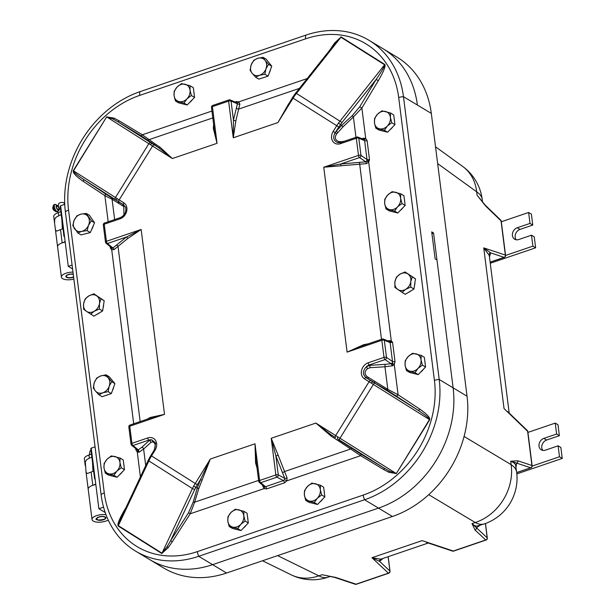 <?xml version="1.0" encoding="UTF-8"?>
<svg xmlns="http://www.w3.org/2000/svg" width="615" height="615" viewBox="0 0 615 615"><rect width="100%" height="100%" fill="white"/><g stroke="black" fill="none" stroke-linecap="round" stroke-linejoin="round"><path stroke-width="0.92" d="M368.915 40.252L382.838 48.616A100.084 81.587 121 0 1 417.393 105.042A100.084 81.587 -59 0 0 382.838 48.616L396.76 56.987A100.084 81.587 121 0 1 431.315 113.414L467.046 396.221A100.084 81.587 121 0 1 392.408 516.485L226.558 573.026A100.084 81.587 121 0 1 163.513 567.906L149.583 559.535A100.084 81.587 -59 0 0 212.629 564.655A100.084 81.587 121 0 1 149.583 559.535L135.661 551.171A100.084 81.587 -59 0 0 198.707 556.291L364.564 499.749A100.084 81.587 -59 0 0 439.202 379.486L403.471 96.678A100.084 81.587 -59 0 0 368.915 40.252A100.084 81.587 -59 0 0 305.87 35.132L140.012 91.666A100.084 81.587 -59 0 0 65.382 211.929L101.106 494.744A100.084 81.587 -59 0 0 135.661 551.171M363.234 495.075L197.377 551.609A95.471 77.821 121 0 1 104.281 492.907L68.549 210.092A95.471 77.821 121 0 1 139.743 95.379L305.601 38.837A95.471 77.821 121 0 1 398.697 97.547L434.421 380.362A95.471 77.821 121 0 1 363.234 495.075A7.411 3.09 71.2 0 0 364.564 499.749L378.486 508.113L212.629 564.655L378.486 508.113A100.084 81.587 -59 0 0 453.124 387.857A100.084 81.587 121 0 1 378.486 508.113L392.408 516.485M433.56 232.985L453.124 387.857L436.957 259.914L435.12 258.807L431.715 231.878L433.56 232.985A7.411 6.042 -59 0 0 431.953 233.762M485.466 523.503L487.303 538.048A1.853 0.746 172.8 0 0 487.195 537.841L471.989 523.611L474.965 529.946A1.853 1.645 -46.9 0 0 476.448 527.801L479.823 525.448M484.405 523.88L476.54 526.194L474.357 525.433L471.989 523.611L475.211 522.512A48.193 20.08 71.2 0 0 484.405 523.88A48.193 48.193 0 0 0 516.662 472.228A48.193 19.396 172.8 0 0 511.127 464.648A48.193 40.613 120.9 0 1 475.211 522.512L428.716 494.668M381.231 559.058L380.77 559.173A1.853 1.784 -100.9 0 0 379.609 561.38L383.022 558.443M426.264 542.345L427.333 542.699M380.77 559.173L371.929 557.728L379.609 561.38L389.918 571.004A1.853 1.645 133.1 0 1 388.426 573.149A1.853 0.769 71.2 0 0 388.78 573.195A1.853 1.853 0 0 0 390.025 571.212A1.853 0.746 172.8 0 0 389.918 571.004L388.111 556.713M485.389 523.534L487.195 537.841A1.853 1.645 133.1 0 1 485.712 539.985L453.301 551.032A1.853 1.376 108.5 0 1 452.471 551.086A1.853 1.853 0 0 0 453.655 551.086A1.853 0.769 -108.8 0 1 453.301 551.032L422.105 540.616L371.929 557.728L388.426 573.149L356.024 584.196A1.853 1.376 108.5 0 1 355.186 584.25A1.853 1.853 0 0 0 356.369 584.25A1.853 0.769 -108.8 0 1 356.024 584.196L335.713 577.416L326.25 575.594M277.626 555.614L318.816 575.832A48.193 39.206 116.1 0 1 291.226 574.848A48.193 48.193 0 0 0 328.003 577.201A48.193 20.08 -108.8 0 1 318.816 575.832L322.045 574.733L327.995 575.886M489.14 254.887A1.853 1.791 161.4 0 1 490.601 252.857L483.744 247.883L489.279 255.486L509.189 413.057M508.474 412.373L507.636 411.566M516.016 467.123L516.608 463.095L530.676 467.777A1.853 0.769 71.2 0 0 530.906 467.777L516.708 472.612M464.079 436.466L511.127 464.648L510.696 461.242L516.608 463.095A1.853 1.645 108.4 0 0 517.868 460.812L510.696 461.242L513.517 462.488L515.455 464.387L516.662 472.228M485.289 205.225A1.853 1.384 133.9 0 1 485.343 205.272L477.094 195.224L485.689 206.087L501.033 220.862A1.853 0.746 -7.2 0 1 501.24 221.154A1.853 1.853 0 0 0 500.687 220.055A1.853 1.384 133.9 0 1 501.033 220.862L505.353 255.071A1.853 1.645 108.4 0 1 504.092 257.347A1.853 0.769 71.2 0 0 504.323 257.347A1.853 1.853 0 0 0 505.561 255.363A1.853 0.746 172.8 0 0 505.353 255.071L483.744 247.883L504.046 408.583L527.609 431.284A1.853 0.746 -7.2 0 1 527.824 431.576A1.853 1.853 0 0 0 527.27 430.477A1.853 1.384 133.9 0 1 527.609 431.284L531.937 465.501A1.853 1.645 108.4 0 1 530.676 467.777L516.7 472.543M480.999 200.175L477.094 195.224L476.663 191.819A48.193 19.396 -7.2 0 1 482.198 199.406A48.193 48.193 0 0 0 462.634 166.404A48.193 39.26 125.9 0 1 476.663 191.819L437.657 163.598M335.713 577.416A1.853 1.376 108.5 0 1 334.883 577.47A1.853 1.376 108.5 0 1 334.875 577.47A1.853 1.376 108.5 0 1 334.806 577.447M500.687 220.055L485.35 205.272A1.853 1.384 133.9 0 1 485.35 205.272A1.853 1.384 133.9 0 1 485.689 206.087M235.899 120.609A1.853 1.192 6.4 0 1 233.454 120.11L233.254 137.791L235.899 120.609L239.865 104.058A1.853 1.007 -0.3 0 1 237.413 103.789L233.454 120.11L231.048 101.083A1.853 1.461 -67 0 0 230.264 99.968A1.853 1.853 0 0 0 228.941 99.922L212.729 105.449A1.853 0.769 71.2 0 0 212.406 106.649A1.853 0.746 172.8 0 0 211.491 107.433L214.335 129.988M239.865 104.058L238.889 101.852A1.853 1.069 -53.7 0 1 237.006 102.866L237.413 103.789L231.048 101.083A1.853 0.746 172.8 0 0 228.619 101.121A1.853 0.769 -108.8 0 1 228.941 99.922M307.193 78.566L238.889 101.852L236.36 101.537A1.853 0.769 -108.8 0 1 236.268 102.521M230.264 99.968L237.006 102.866M213.628 124.399L213.328 128.304A1.853 1.238 -177.4 0 0 214.058 127.797M213.328 128.304L217.041 143.318L214.389 130.395M155.249 144.002L142.334 134.77A1.484 0.861 -59 0 1 140.904 135.631L153.812 144.317A1.484 1.207 124.7 0 0 155.249 144.002L160.008 147.177A1.484 1.122 -55.7 0 1 158.539 147.615L172.377 158.547L160.008 147.177M255.871 458.79L255.002 443.807L255.602 462.941L256.363 462.68M255.855 458.659L258.715 481.268A1.853 0.746 -7.2 0 1 259.63 480.484A1.853 0.769 71.2 0 0 260.737 482.698L276.95 477.171L283.423 480.592A1.853 0.769 -108.8 0 1 284.53 482.813L286.775 480.869L287.097 477.963A1.853 0.461 -13.2 0 1 284.73 478.332L284.607 479.654L286.775 480.869L360.644 455.684A1.484 0.861 121 0 0 360.728 454.016L338.788 439.894A1.484 0.407 -56.8 0 1 338.534 440.924L360.644 455.684L383.852 469.637A1.484 0.861 121 0 0 383.945 467.969L360.728 454.016M255.602 462.941L257.062 468.215M262.613 485.174L262.843 486.234A1.853 0.431 168.6 0 0 263.535 485.942M262.843 486.234L264.089 488.602A1.853 1.069 126.3 0 0 264.296 486.58L259.361 482.452A1.853 1.545 -50.1 0 0 260.737 482.698L265.519 486.703L264.296 486.58M258.6 480.384L194.617 502.201L190.22 513.779L188.544 512.718L170.624 540.685L172.3 541.754L190.22 513.779L264.089 488.602L266.618 488.917A1.853 0.769 71.2 0 0 265.519 486.703L283.423 480.592L284.607 479.654M287.097 477.963L278.172 455.254L275.874 455.892L284.73 478.332L278.272 474.918L275.874 455.892L271.215 438.28L275.851 474.949A1.853 0.746 -7.2 0 1 278.272 474.918A1.853 1.415 -62.1 0 1 276.95 477.171A1.853 0.769 -108.8 0 1 275.851 474.949L259.63 480.484L255.002 443.807L210.338 459.036L200.482 479.623L197.246 488.141L193.202 502.055L188.544 512.718M278.172 455.254L271.215 438.28L315.879 423.059L331.193 436.196L338.534 440.924M340.971 36.908A1.484 0.815 -80.4 0 1 340.871 37.192L334.691 42.912L335.137 43.342M335.16 43.319L341.164 36.946L384.836 64.483A1.853 1.076 122.2 0 1 384.621 64.783C384.829 65.974 382.007 70.863 376.165 79.435L378.302 80.719C383.614 71.586 385.789 66.174 384.836 64.483M330.816 48.785L329.809 50.046M288.804 103.551L277.918 122.57L292.409 97.739L293.063 98.162L294.777 95.556L294.078 95.202L292.409 97.739M212.813 117.903L148.822 139.72A1.484 1.345 -53.2 0 1 147.439 139.843M211.944 111.038L142.334 134.77L119.126 120.817A1.484 0.861 -59 0 1 117.688 121.678L140.904 135.631M153.812 144.317L158.539 147.615L154.38 144.994A1.853 1.076 122.2 0 0 152.566 146.055L172.377 158.547L217.041 143.318L212.406 106.649L228.619 101.121L233.254 137.791L277.918 122.57L293.063 98.162L336.736 125.698L333.176 131.425A9.11 7.426 -59 0 0 332.615 141.027A9.11 7.426 -59 0 0 340.502 143.664L356.323 138.275L358.491 155.387L323.751 167.234L366.348 163.636L368.693 162.06L369.523 159.792L367.293 161.13L368.693 162.06L391.271 340.787A1.484 0.861 -60.4 0 1 390.102 341.694L392.585 342.324L391.271 340.787L388.711 340.649L388.742 341.248M113.091 119.056A1.484 0.853 114.3 0 0 114.036 118.126L106.956 116.927L113.091 119.056L117.688 121.678L150.867 142.765A1.853 1.345 122.4 0 0 148.845 143.695L150.506 144.74A1.853 1.23 -57.6 0 1 152.435 143.749L153.804 144.317M106.826 116.727L106.956 116.927A1.853 1.345 122.4 0 0 106.887 117.035L148.845 143.695L115.451 197.507L73.262 170.693C72.793 172.876 76.099 176.42 83.194 181.317L104.881 195.655L112.068 199.237L122.808 205.94A1.853 1.422 120.6 0 0 122.454 204.088L118.111 201.566A1.853 1.514 -59.4 0 1 118.564 203.334M73.262 170.693L106.656 116.888L73.493 170.839C73.523 172.1 76.806 174.906 83.348 179.265A1.853 1.076 -56.5 0 1 83.194 181.317M162.006 553.546A1.484 0.815 99.6 0 0 162.076 553.246L168.287 547.542L167.103 546.635L161.814 553.508L118.142 525.971A1.853 1.076 -57.8 0 0 118.318 525.648L120.971 518.23M198.783 488.571L210.338 459.036L193.64 486.142L197.246 488.141A1.484 0.4 19.3 0 1 198.783 488.571L194.617 502.201A1.484 0.584 12.2 0 0 193.202 502.055M202.081 480.215L200.482 479.623L197.3 484.751L151.521 455.907L155.08 450.172A9.11 7.426 -59 0 0 155.641 440.578A9.11 7.426 -59 0 0 147.746 437.934L131.925 443.33L129.765 426.218L164.505 414.372L150.175 417.493L147.162 419.192M193.64 486.142L192.41 488.556L194.678 489.571L170.624 540.685L167.103 546.635M282.669 472.651L284.776 471.467L351.05 448.873L351.403 448.12M331.193 436.196A1.484 0.546 123.3 0 0 331.393 434.997L315.879 423.059L335.69 435.543A1.853 1.076 122.2 0 0 335.552 437.619L331.393 434.997L335.552 437.619M389.141 470.944A1.484 0.853 -65.7 0 1 388.941 472.32L395.991 473.504L389.141 470.944L383.945 467.969L339.603 440.171A1.853 0.753 -57.9 0 1 339.98 438.249L337.912 436.965A1.853 0.907 122.2 0 0 337.65 438.956L339.603 440.171M396.152 473.727L395.991 473.504A1.853 0.753 -57.9 0 1 396.052 473.396L339.98 438.249L373.374 384.437L429.447 419.591L396.321 473.565L429.716 419.761C430.185 417.577 426.879 414.033 419.784 409.129L398.097 394.792L387.811 389.357L368.7 377.61A1.853 0.661 -59.3 0 1 367.478 378.525L374.228 382.499A1.853 0.515 120.8 0 0 375.265 381.623M150.506 144.74L152.566 146.055L119.172 199.86L117.104 198.568A1.853 1.23 122.3 0 0 117.088 200.713L111.438 197.623A1.853 1.676 -60.7 0 1 112.068 199.237L114.636 219.57M294.777 95.556L340.948 37.238L384.621 64.783L338.465 123.108L341.74 125.322L336.236 131.21L337.758 132.663L343.07 126.798A1.853 0.461 44.3 0 1 341.74 125.329L352.441 115.466A1.853 0.7 -128.7 0 0 353.402 116.965L361.874 108.048L378.302 80.719M337.912 436.965L335.69 435.543L369.077 381.738L371.314 383.13A1.853 0.907 -57.9 0 1 372.998 381.992L387.15 390.187L387.811 389.357L384.959 366.771L392.501 365.802L394.261 364.426L392.37 363.165L392.501 365.802L391.079 363.696A1.853 1.415 -55.6 0 0 392.508 361.505L392.37 363.165M150.075 418.2A1.484 0.992 62.1 0 0 150.175 417.493M151.99 417.547L164.505 414.372L141.15 229.48L126.367 237.059L112.952 247.991L110.392 248.129L111.707 249.667A1.484 0.861 119.6 0 0 111.922 248.183M133.701 423.781L111.707 249.667L114.013 249.652A1.484 0.815 64.6 0 0 112.952 247.991L107.456 243.502A1.853 1.468 129.2 0 1 106.157 243.309L111.515 247.676A1.853 1.468 -50.8 0 0 112.822 247.868M114.013 249.652L127.582 238.635A1.484 0.961 58.5 0 0 126.367 237.059L107.456 243.502A1.853 0.769 71.2 0 1 106.41 241.326L104.243 224.206L120.071 218.809A9.11 7.426 -59 0 0 126.667 211.237A9.11 7.426 -59 0 0 123.83 202.796L119.172 199.86A1.853 1.076 122.2 0 0 119.041 201.935L123.6 204.772A1.853 1.407 118 0 1 123.823 206.548L123.938 214.919L122.347 216.434A1.853 1.315 -120.2 0 1 122.354 216.572M127.582 238.635L141.15 229.48L106.41 241.326A1.853 0.746 172.8 0 0 105.488 242.11A1.853 1.853 0 0 0 106.157 243.309M367.293 161.13L365.756 161.814A1.484 0.4 -103.2 0 1 366.348 163.636M368.331 343.793L363.619 344.731L347.106 352.126L323.751 167.234L340.625 164.013L359.544 157.571L365.756 161.814L340.625 164.013L341.018 165.881M365.579 161.707A1.853 1.415 -55.6 0 0 367.009 159.516L360.974 155.38A1.853 1.415 124.4 0 1 359.544 157.571A1.853 0.769 -108.8 0 1 358.491 155.387A1.853 0.746 172.8 0 1 360.974 155.38L358.806 138.26A1.853 0.746 172.8 0 0 356.323 138.275A1.853 0.769 71.2 0 1 356.646 137.068L340.825 142.465A1.853 0.769 71.2 0 0 340.502 143.664M367.101 140.604L369.523 159.792L367.009 159.516L364.618 140.612A1.853 0.746 172.8 0 0 367.101 140.604L365.71 138.421L363.742 138.175L364.126 139.559A1.853 1.076 119.4 0 0 365.71 138.421L361.874 108.048L359.744 106.772L352.441 115.466M389.349 341.494L390.102 341.694M388.711 340.649L387.819 340.879M363.619 344.731L363.68 345.384M387.15 390.187L417.954 410.182L370.891 380.677A1.853 1.076 -57.8 0 0 369.077 381.738L364.426 378.809A9.11 7.426 -59 0 1 361.589 370.368A9.11 7.426 -59 0 1 368.185 362.789L384.006 357.4L381.846 340.279L347.106 352.126L360.528 346.46M111.254 247.461L110.392 248.129L110.2 246.607M382.476 339.111A1.853 1.545 112 0 1 383.46 339.111L389.272 341.463A1.853 1.545 112 0 1 389.28 341.463A1.853 1.545 112 0 1 390.141 342.617L392.585 342.324L395.007 361.512A1.853 0.746 -7.2 0 1 392.524 361.52L386.489 357.384L384.329 340.272L390.141 342.617L392.508 361.505M137.476 450.065A1.853 1.076 -60.6 0 1 137.268 452.033L139.09 452.194L137.053 449.696M136.668 449.388A1.853 0.746 -7.2 0 1 135.877 449.849L137.268 452.033L140.412 476.917M137.014 449.673A1.853 1.468 -50.8 0 0 137.022 449.673A1.853 1.468 -50.8 0 0 138.321 449.865L132.978 445.514A1.853 1.468 129.2 0 1 131.679 445.322L137.091 449.734M145.724 465.632L143.626 449.035L139.09 452.194L138.321 449.865L141.788 447.305A1.853 1.491 -141.5 0 1 143.626 449.035L150.898 442.423L152.612 441.916A1.853 1.438 94.2 0 0 151.851 439.894L149.299 440.494A1.853 1.268 -124.7 0 1 150.898 442.423M364.126 139.559L364.595 140.604A1.853 1.545 -68 0 0 363.734 139.444L363.188 139.436M361.797 138.667L363.742 138.175L362.742 139.436M124.899 509.866L124.676 509.735C119.364 518.868 117.181 524.28 118.142 525.971M154.626 449.404A1.853 0.438 26.1 0 0 154.488 449.273L153.75 450.895M152.612 441.916C155.264 442.754 155.895 445.206 154.488 449.273M155.633 443.838L155.28 442.708L151.851 439.894A7.265 5.919 121 0 0 148.799 440.117A1.853 0.769 -108.8 0 1 147.746 437.934M111.438 197.623L105.034 193.594A1.853 1.076 -56.5 0 1 104.881 195.655L108.178 221.777M122.808 205.94L123.823 206.548M122.347 216.434L120.44 217.595M125.691 207.493L123.6 204.772A1.853 1.076 122.2 0 1 123.83 202.796M105.034 193.594L83.348 179.265L119.041 201.935M343.07 126.798L353.402 116.965L355.97 137.306M338.465 123.108L336.736 125.698L338.842 127.005L335.152 132.656L336.582 134.024L337.758 132.663M341.632 142.188L341.563 141.704L338.888 141.642A1.853 0.515 -76.2 0 1 338.219 142.726M344.769 141.119L341.563 141.704M338.888 141.642C335.121 140.135 334.352 137.591 336.582 134.024M333.176 131.425L335.152 132.656C332.561 137.568 333.538 140.92 338.081 142.718L340.825 142.465M396.26 395.845A1.853 1.076 123.5 0 0 398.097 394.792L394.261 364.426L395.007 361.512M429.716 419.761L429.447 419.591C429.332 418.277 425.503 415.14 417.954 410.182A1.853 1.076 123.5 0 0 419.784 409.129M368.7 377.61L367.24 376.749A1.853 0.676 -61.1 0 1 366.11 377.702L370.891 380.677M370.115 367.693L369.738 365.348L366.386 366.763L367.57 368.639L370.115 367.693L384.959 366.771L385.075 364.372L369.738 365.348L369.238 364.972L385.059 359.575L391.079 363.696L385.075 364.372M368.185 362.789A1.853 0.769 71.2 0 0 369.238 364.972A7.265 5.919 121 0 0 366.386 366.763C362.581 370.86 362.496 374.504 366.11 377.702A1.853 1.076 -57.8 0 0 364.426 378.809M367.24 376.749C364.241 374.181 364.349 371.475 367.57 368.639M117.104 198.568L115.451 197.507A1.853 1.345 -57.6 0 0 115.528 199.714M120.94 518.284L148.154 460.466L192.41 488.556L161.991 553.192L118.318 525.648L149.952 458.598L149.337 458.098L148.161 460.466M149.952 458.598L151.521 455.907L150.867 455.484L154.427 449.75L155.08 450.172M371.314 383.13L373.374 384.437A1.853 0.753 -57.9 0 1 374.942 383.222M413.972 289.019L405.285 294.301L402.079 292.371L405.716 289.304L410.766 287.09L413.972 289.019L415.456 278.81L412.25 276.881L410.797 281.562L410.766 287.09M412.25 276.881L405.047 271.945L399.996 274.159L396.368 277.227L394.915 281.901L394.884 287.436L402.079 292.371M415.456 278.81L405.047 271.945M414.917 282.477A8.971 7.311 121 0 1 414.433 285.814M411.174 290.718A8.971 7.311 121 0 1 408.552 292.317M405.716 289.304A9.271 7.557 121 0 1 397.774 289.473A9.271 7.557 121 0 1 394.915 281.901A9.271 7.557 -59 0 1 399.996 274.159A9.271 7.557 121 0 1 407.937 273.99A9.271 7.557 121 0 1 410.797 281.562A9.271 7.557 121 0 1 405.716 289.304M400.719 193.779L392.132 191.634L387.734 195.001L384.767 199.214L384.675 203.65L385.997 208.931L389.203 210.86L397.79 213.005L394.584 211.076L397.551 206.855L401.949 203.496L405.147 205.425L403.924 195.701L400.719 193.779L400.619 198.207L401.949 203.496M397.79 213.005L405.147 205.425M385.997 208.931L394.584 211.076M404.439 199.798A8.971 7.311 121 0 1 404.716 201.997M402.894 207.747A8.971 7.311 121 0 1 400.242 210.476M397.551 206.855A9.271 7.557 121 0 1 389.579 209.577A9.271 7.557 121 0 1 384.675 203.65A9.271 7.557 -59 0 1 387.734 195.001A9.271 7.557 121 0 1 395.714 192.28A9.271 7.557 121 0 1 400.619 198.207A9.271 7.557 121 0 1 397.551 206.855M421.137 355.385L412.542 353.241L408.152 356.608L405.185 360.821L405.085 365.256L406.415 370.538L409.621 372.467L418.208 374.604L415.002 372.682L417.969 368.462L422.359 365.102L425.565 367.032L424.335 357.307L421.137 355.385L421.037 359.813L422.359 365.102M418.208 374.604L425.565 367.032M406.415 370.538L415.002 372.682M424.857 361.405A8.971 7.311 121 0 1 425.134 363.603M423.312 369.354A8.971 7.311 121 0 1 420.66 372.083M417.969 368.462A9.271 7.557 121 0 1 409.997 371.183A9.271 7.557 121 0 1 405.085 365.256A9.271 7.557 -59 0 1 408.152 356.608A9.271 7.557 121 0 1 416.124 353.886A9.271 7.557 121 0 1 421.037 359.813A9.271 7.557 121 0 1 417.969 368.462M120.04 458.029L111.453 455.884L107.064 459.244L104.096 463.464L103.997 467.892L105.319 473.181L108.524 475.111L117.111 477.248L113.913 475.326L116.881 471.105L121.27 467.746L124.476 469.676L123.246 459.951L120.04 458.029L119.94 462.457L121.27 467.746M117.111 477.248L124.476 469.676M105.319 473.181L113.913 475.326M123.761 464.041A8.971 7.311 121 0 1 124.038 466.247M122.224 471.989A8.971 7.311 121 0 1 119.564 474.726M116.881 471.105A9.271 7.557 121 0 1 108.901 473.827A9.271 7.557 121 0 1 103.997 467.892A9.271 7.557 -59 0 1 107.064 459.244A9.271 7.557 121 0 1 115.036 456.53A9.271 7.557 121 0 1 119.94 462.457A9.271 7.557 121 0 1 116.881 471.105M262.997 57.303L257.677 58.356L253.772 60.27L251.212 64.813A9.271 7.557 121 0 1 257.677 58.356A9.271 7.557 121 0 1 265.057 60.362L262.997 57.303L266.203 59.225L271.745 66.205L268.54 64.283L265.057 60.362A9.271 7.557 121 0 1 265.98 68.826L268.54 64.283M250.082 70.218L251.212 64.813A9.271 7.557 121 0 0 252.142 73.277L255.617 77.198L259.522 75.284L264.85 74.231L265.98 68.826A9.271 7.557 -59 0 1 259.522 75.284A9.271 7.557 121 0 1 252.142 73.277L250.082 70.218M264.85 74.231L268.055 76.152L258.823 79.12L255.617 77.198M268.055 76.152L271.745 66.205M270.531 69.464A8.971 7.311 121 0 1 269.178 73.116M264.688 77.236A8.971 7.311 121 0 1 262.859 77.828M190.12 85.769L181.533 83.625L177.143 86.984L174.176 91.205L174.076 95.633L175.398 100.922L178.604 102.851L187.191 104.988L183.985 103.066L186.96 98.846L191.35 95.486L194.555 97.408L193.325 87.691L190.12 85.769L190.02 90.197L191.35 95.486M187.191 104.988L194.555 97.408M175.398 100.922L183.985 103.066M193.84 91.781A8.971 7.311 121 0 1 194.117 93.987M192.303 99.73A8.971 7.311 121 0 1 189.643 102.467M186.96 98.846A9.271 7.557 121 0 1 178.98 101.567A9.271 7.557 121 0 1 174.076 95.633A9.271 7.557 -59 0 1 177.143 86.984A9.271 7.557 121 0 1 185.115 84.27A9.271 7.557 121 0 1 190.02 90.197A9.271 7.557 121 0 1 186.96 98.846M390.51 112.976L381.923 110.831L377.533 114.198L374.566 118.411L374.466 122.846L375.788 128.128L378.994 130.057L387.581 132.202L384.375 130.272L387.342 126.052L391.74 122.693L394.945 124.622L393.715 114.897L390.51 112.976L390.41 117.404L391.74 122.693M387.581 132.202L394.945 124.622M375.788 128.128L384.375 130.272M394.23 118.995A8.971 7.311 121 0 1 394.507 121.193M392.693 126.944A8.971 7.311 121 0 1 390.033 129.673M387.342 126.052A9.271 7.557 121 0 1 379.37 128.773A9.271 7.557 121 0 1 374.466 122.846A9.271 7.557 -59 0 1 377.533 114.198A9.271 7.557 121 0 1 385.505 111.476A9.271 7.557 121 0 1 390.41 117.404A9.271 7.557 121 0 1 387.342 126.052M243.878 511.334L235.291 509.189L230.902 512.549L227.934 516.769L227.834 521.197L229.164 526.486L232.37 528.416L240.957 530.553L237.751 528.631L240.719 524.41L245.108 521.051L248.314 522.973L247.084 513.256L243.878 511.334L243.786 515.762L245.108 521.051M240.957 530.553L248.314 522.973M229.164 526.486L237.751 528.631M247.607 517.346A8.971 7.311 121 0 1 247.883 519.552M246.061 525.295A8.971 7.311 121 0 1 243.409 528.031M240.719 524.41A9.271 7.557 121 0 1 232.747 527.132A9.271 7.557 121 0 1 227.834 521.197A9.271 7.557 -59 0 1 230.902 512.549A9.271 7.557 121 0 1 238.874 509.835A9.271 7.557 121 0 1 243.786 515.762A9.271 7.557 121 0 1 240.719 524.41M90.32 232.555L81.042 234.899L77.836 232.977L81.764 231.378L87.115 230.633L90.32 232.555L94.541 222.776L91.335 220.846L88.514 225.313L87.115 230.633M91.335 220.846L86.277 213.413L80.926 214.158L77.006 215.757L74.177 220.224L72.785 225.544L77.836 232.977M94.541 222.776L89.483 215.342L86.277 213.413M93.18 225.928A8.971 7.311 121 0 1 91.612 229.564M86.746 233.462A8.971 7.311 121 0 1 85.324 233.823M81.764 231.378A9.271 7.557 121 0 1 74.6 228.834A9.271 7.557 121 0 1 74.177 220.224A9.271 7.557 -59 0 1 80.926 214.158A9.271 7.557 121 0 1 88.091 216.703A9.271 7.557 121 0 1 88.514 225.313A9.271 7.557 121 0 1 81.764 231.378M320.43 485.235L311.843 483.09L307.454 486.457L304.486 490.67L304.387 495.106L305.709 500.387L308.914 502.317L317.501 504.461L314.296 502.532L317.263 498.319L321.66 494.952L324.866 496.882L323.636 487.165L320.43 485.235L320.33 489.671L321.66 494.952M317.501 504.461L324.866 496.882M305.709 500.387L314.296 502.532M324.151 491.254A8.971 7.311 121 0 1 324.428 493.453M322.614 499.203A8.971 7.311 121 0 1 319.954 501.932M317.263 498.319A9.271 7.557 121 0 1 309.291 501.033A9.271 7.557 121 0 1 304.387 495.106A9.271 7.557 -59 0 1 307.454 486.457A9.271 7.557 121 0 1 315.426 483.736A9.271 7.557 121 0 1 320.33 489.671A9.271 7.557 121 0 1 317.263 498.319M85.124 298.975L83.625 303.656L83.548 309.184L86.408 311.275A9.271 7.557 121 0 1 83.625 303.656A9.271 7.557 121 0 1 88.775 295.953L85.124 298.975M99.407 309.022L102.613 310.952L93.895 316.141L86.408 311.275A9.271 7.557 121 0 0 94.333 311.19L99.407 309.022L99.484 303.487L100.983 298.813L93.841 293.786L88.775 295.953A9.271 7.557 121 0 1 96.701 295.869A9.271 7.557 -59 0 1 99.484 303.487A9.271 7.557 121 0 1 94.333 311.19L90.689 314.211M102.613 310.952L104.189 300.735L100.983 298.813M104.189 300.735L93.841 293.786M103.62 304.387A8.971 7.311 121 0 1 103.105 307.746M99.791 312.628A8.971 7.311 121 0 1 97.185 314.18M559.373 435.697L557.997 424.757L555.237 423.097L556.613 434.036L559.373 435.697L546.62 440.048A6.488 5.289 -59 0 0 542.799 450.403M516.846 473.904L562.248 458.421L560.865 447.482L558.105 445.821L545.344 450.172A6.488 5.289 121 0 1 541.262 449.842A6.488 5.289 121 0 1 539.147 443.838A6.488 5.289 121 0 1 543.86 438.387L556.613 434.036M558.105 445.821L559.489 456.76L532.16 466.078M527.931 432.407L555.237 423.097M562.248 458.421L559.489 456.76M532.767 225.067L531.383 214.128L528.623 212.467L530.007 223.414L532.767 225.067L520.013 229.418A6.488 5.289 -59 0 0 516.193 239.781M490.263 263.266L535.642 247.799L534.258 236.852L531.498 235.191L518.737 239.543A6.488 5.289 121 0 1 514.655 239.212A6.488 5.289 121 0 1 512.541 233.208A6.488 5.289 121 0 1 517.246 227.758L530.007 223.414M531.498 235.191L532.882 246.138L505.576 255.448M501.317 221.777L528.623 212.467M535.642 247.799L532.882 246.138M111.684 381.661L106.011 374.812L109.216 376.741L114.89 383.591L111.684 381.661L109.201 386.228A9.271 7.557 121 0 1 102.828 392.793L108.14 391.647L109.201 386.228A9.271 7.557 121 0 0 108.132 377.81A9.271 7.557 121 0 0 100.699 375.957L106.011 374.812M96.809 377.956L100.699 375.957A9.271 7.557 121 0 0 94.326 382.522L93.265 387.942L95.386 390.932L98.93 394.792L102.828 392.793A9.271 7.557 -59 0 1 95.386 390.932A9.271 7.557 121 0 1 94.326 382.522L96.809 377.956M108.14 391.647L111.346 393.577L102.136 396.713L98.93 394.792M111.346 393.577L114.89 383.591M113.721 386.881A8.971 7.311 121 0 1 112.43 390.525M108.025 394.707A8.971 7.311 121 0 1 106.111 395.36M65.205 242.149A9.194 3.698 172.8 0 0 57.579 246.815A9.194 3.698 -7.2 0 1 62.176 242.91A9.194 3.698 172.8 0 0 65.121 241.503M73.608 277.081A4.712 1.899 -7.2 0 1 68.703 277.918A4.712 1.899 -7.2 0 1 65.851 276.558A4.712 1.899 -7.2 0 1 68.188 274.559A4.712 1.899 -7.2 0 1 73.239 274.121M72.985 272.122A9.194 3.698 172.8 0 0 61.408 277.119A9.194 3.698 172.8 0 0 73.862 279.079M58.264 206.379L58.679 203.788A2.729 1.099 -7.2 0 1 61.246 202.489A2.729 1.099 -7.2 0 1 64.052 203.111L64.606 204.372M64.537 236.844L63.983 236.429L64.437 236.037L68.265 266.333L72.585 268.932M60.278 206.279L60.616 205.733L68.265 266.333L72.086 265.034M62.999 228.642L56.765 231.102L55.458 230.002L54.597 223.23L54.65 219.401L56.088 217.187L61.216 214.55M61.877 219.778L62.33 228.219L62.915 227.981M54.597 223.23L53.751 216.518A9.194 3.698 -7.2 0 1 58.348 212.606A9.194 3.698 172.8 0 0 60.831 211.499M60.616 205.733L64.729 204.326M58.709 210.799L57.518 211.283A1.299 1.176 67.8 0 0 58.148 209.7L59.463 209.169L58.709 210.799L57.579 211.26M58.148 209.7A2.406 1.007 -108.8 0 1 56.15 206.709A2.406 1.007 -108.8 0 1 57.656 205.825L59.002 207.493M59.555 208.754L57.925 209.192A1.853 0.769 -108.8 0 1 56.603 207.655A1.853 0.769 -108.8 0 1 56.749 205.679A1.853 0.769 -108.8 0 1 57.533 206.133L59.555 208.754M89.352 454.885L89.944 451.249A2.729 1.099 -7.2 0 1 91.005 450.334M95.832 484.559A9.194 3.698 172.8 0 0 88.199 489.225A9.194 3.698 -7.2 0 1 92.796 485.32A9.194 3.698 172.8 0 0 95.748 483.913M106.003 514.709A9.194 3.698 172.8 0 0 96.524 515.654A9.194 3.698 172.8 0 0 92.027 519.529A9.194 3.698 172.8 0 0 105.757 521.105A9.194 3.698 -7.2 0 1 108.401 520.405M98.807 516.969A4.712 1.899 -7.2 0 1 105.826 517.784A4.712 1.899 -7.2 0 1 101.39 520.259A4.712 1.899 -7.2 0 1 96.47 518.968A4.712 1.899 -7.2 0 1 98.807 516.969M95.156 479.254L94.602 478.839L95.056 478.447L98.884 508.743L105.227 512.556M90.897 448.689L91.235 448.143L98.892 508.743L103.558 507.152M93.618 471.052L87.392 473.512L86.077 472.412L85.277 461.811L86.707 459.597L91.843 456.96M92.504 462.188L92.957 470.629L93.542 470.39M85.224 465.64L84.37 458.928A9.194 3.698 -7.2 0 1 88.967 455.015A9.194 3.698 172.8 0 0 91.458 453.908M91.235 448.143L95.056 446.836M197.377 551.609A7.411 3.09 71.2 0 0 198.707 556.291L226.558 573.026M398.697 97.547A7.411 2.983 -7.2 0 1 403.471 96.678L431.315 113.414M434.421 380.362A7.411 2.983 -7.2 0 1 439.202 379.486L467.046 396.221M489.494 257.17L490.601 252.857L504.092 257.347L490.117 262.113M474.965 529.946L485.712 539.985A1.853 0.769 71.2 0 0 486.065 540.032A1.853 1.853 0 0 0 487.303 538.048M530.906 467.777A1.853 1.853 0 0 0 532.144 465.786A1.853 0.746 172.8 0 0 531.937 465.501L517.868 460.812M104.281 492.907A7.411 2.983 172.8 0 0 101.106 494.744M299.405 88.383L238.981 108.986A1.853 1.476 25.3 0 1 236.621 108.102M236.36 101.537L235.03 101.99M266.618 488.917L284.53 482.813M258.884 481.53A1.853 1.545 -50.1 0 0 259.361 482.452A1.853 1.853 0 0 1 258.715 481.268A1.853 0.746 -7.2 0 0 258.884 481.53M334.691 42.912L330.678 48.7M119.126 120.817L114.036 118.126M154.38 144.994L150.867 142.765M168.287 547.542L172.3 541.754M194.678 489.571L197.3 484.751M383.852 469.637L388.941 472.32M294.085 95.202L295.677 93.088L296.415 93.388L342.009 122.508L376.165 79.435L359.744 106.772M125.998 507.536L124.676 509.735M135.723 448.612L135.877 449.849M140.159 421.582L118.065 246.715A1.484 1.199 38.5 0 0 116.596 245.331M359.491 162.529L381.485 339.311M152.12 417.5L130.088 425.011A1.853 0.769 71.2 0 0 129.765 426.218A1.853 0.746 -7.2 0 0 128.843 427.002L131.01 444.115A1.853 0.746 -7.2 0 1 131.925 443.33A1.853 0.769 -108.8 0 0 132.978 445.514L148.799 440.117L149.299 440.494L141.788 447.305M131.218 444.407A1.853 0.746 -7.2 0 1 131.01 444.115A1.853 1.853 0 0 0 131.679 445.322M103.328 224.99A1.853 1.853 0 0 1 104.565 223.007A1.853 0.769 -108.8 0 0 104.243 224.206A1.853 0.746 172.8 0 0 103.328 224.99L105.488 242.11M363.734 139.444L357.945 137.107A1.853 1.853 0 0 0 356.646 137.068A1.853 0.769 71.2 0 1 356.954 137.099A1.853 1.545 112 0 1 358.806 138.26L364.595 140.604M382.169 339.08A1.853 1.853 0 0 1 383.46 339.111A1.853 1.545 112 0 1 384.329 340.272A1.853 0.746 -7.2 0 0 381.846 340.279A1.853 0.769 -108.8 0 1 382.169 339.08L359.852 346.691M384.006 357.4A1.853 0.746 -7.2 0 1 386.489 357.384A1.853 1.415 124.4 0 1 385.059 359.575A1.853 0.769 71.2 0 1 384.006 357.4M120.071 218.809A1.853 0.769 -108.8 0 1 120.386 217.61L104.565 223.007M338.842 127.005L342.009 122.508M305.87 35.132A7.411 3.09 71.2 0 0 305.601 38.837M68.549 210.092A7.411 2.983 172.8 0 0 65.382 211.929M139.743 95.379A7.411 3.09 -108.8 0 1 140.012 91.666M546.62 440.048L543.86 438.387M520.013 229.418L517.246 227.758M73.585 276.842A4.267 1.714 -7.2 0 1 67.189 277.388A4.267 1.714 -7.2 0 1 68.411 274.69A4.267 1.714 -7.2 0 1 73.27 274.359M58.348 212.606L58.748 215.773M60.501 229.649L62.176 242.91M57.387 211.329L56.503 211.629A3.705 1.545 -108.8 0 1 56.472 211.645A3.705 1.545 -108.8 0 1 53.812 208.639A3.705 1.545 -108.8 0 1 54.074 204.626C51.775 208.039 52.567 210.376 56.472 211.645L57.426 211.322A3.705 1.545 71.2 0 0 57.464 211.306A1.299 1.176 67.8 0 0 57.518 211.283L57.426 211.322A3.705 1.545 71.2 0 1 54.766 208.308A3.705 1.545 71.2 0 1 55.035 204.303L54.074 204.626M57.656 205.825A1.299 0.692 -35.7 0 0 57.595 205.448L55.035 204.303M57.533 206.133L56.403 206.517M99.03 517.1A4.267 1.714 -7.2 0 1 105.388 517.93A4.267 1.714 -7.2 0 1 99.03 520.098A4.267 1.714 -7.2 0 1 99.03 517.1M88.967 455.015L89.367 458.183M91.12 472.059L92.796 485.32M390.025 571.212L388.188 556.683M490.132 262.19L504.323 257.347M426.203 542.322L452.471 551.086M527.27 430.477L507.606 411.535M328.003 577.201L330.478 576.355M486.065 540.032L453.655 551.086M381.239 559.05L428.278 543.014M356.369 584.25L388.78 573.195M326.219 575.586L334.875 577.47L355.186 584.25M505.561 255.363L501.24 221.154M527.824 431.576L532.144 465.786M482.544 202.143L482.198 199.406M262.528 560.765L291.226 574.848M435.535 146.793L462.634 166.404M212.729 105.449A1.853 1.853 0 0 0 211.491 107.433M295.677 93.088L335.99 42.266M359.898 346.668L360.405 346.499M130.088 425.011A1.853 1.853 0 0 0 128.843 427.002M111.292 247.184L111.515 247.676M136.791 449.065L137.084 449.726M155.541 443.43L154.427 449.75M125.529 207.071C126.659 211.721 124.945 215.235 120.386 217.61M338.119 142.734L337.512 142.557M149.337 458.106L150.867 455.484M61.408 277.119L55.458 230.002M65.851 276.366L67.427 277.55L70.671 277.719L73.592 276.911M57.795 212.805L57.633 211.537M60.155 206.125L63.983 236.429M57.595 205.448L59.194 207.67M96.424 518.56C93.242 520.99 107.702 519.944 105.772 517.384M92.027 519.529L86.077 472.412M90.774 448.535L94.602 478.839"/></g></svg>
